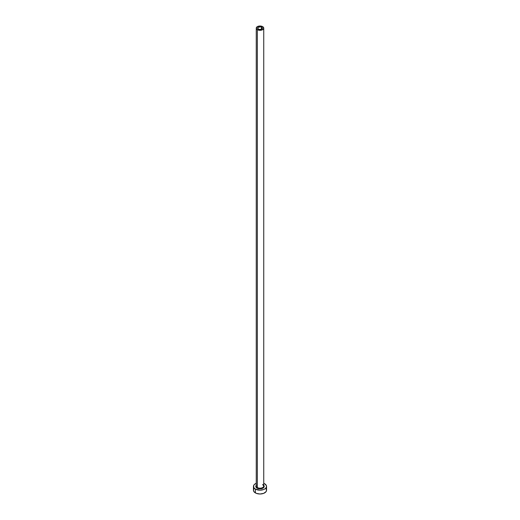 <?xml version="1.0" encoding="UTF-8"?>
<svg xmlns="http://www.w3.org/2000/svg" width="520" height="520" viewBox="0 0 520 520"><rect width="100%" height="100%" fill="white"/><g stroke="black" fill="none" stroke-linecap="round" stroke-linejoin="round"><path stroke-width="0.78" d="M258.349 29.114A2.34 1.352 180 0 1 257.66 28.158A2.34 1.352 180 0 1 259.103 26.91A2.34 1.352 180 0 1 261.651 27.203L261.3 29.282L259.103 29.406L257.706 28.424L258.349 27.203L260.897 26.91L262.294 27.898L261.651 29.114L261.651 27.203A2.34 1.352 180 0 1 262.34 28.158A2.34 1.352 180 0 1 260.897 29.406A2.34 1.352 180 0 1 258.349 29.114M256.295 485.732A3.744 2.158 0 0 0 257.355 487.546L257.023 488.118A4.212 2.431 180 0 1 256.256 485.29M256.256 28.158L256.256 486.018A3.744 2.158 0 0 0 257.355 487.546A3.744 2.158 0 0 0 261.43 488.013A3.744 2.158 0 0 0 263.744 486.018L263.744 28.158A3.744 2.158 180 0 1 261.43 30.154A3.744 2.158 180 0 1 257.355 29.686L257.355 487.546L257.355 29.686A3.744 2.158 180 0 1 256.256 28.158A3.744 2.158 180 0 1 258.57 26.163A3.744 2.158 180 0 1 262.646 26.631A3.744 2.158 180 0 1 263.744 28.158L262.646 26.631L260 26L257.355 26.631L256.256 28.158L257.355 29.686L260 30.323L262.646 29.686L263.744 28.158M253.948 488.774L253.455 490.217A6.546 3.783 0 0 0 255.372 492.895L255.372 489.073L260 490.185L263.64 489.541L265.447 488.501L266.422 487.136L266.422 485.661L264.628 483.73A6.546 3.783 180 0 1 266.546 486.401A6.546 3.783 180 0 1 262.502 489.892A6.546 3.783 180 0 1 255.372 489.073L255.372 492.895A6.546 3.783 0 0 0 262.502 493.714A6.546 3.783 0 0 0 266.546 490.217L266.052 488.774M256.36 483.256L254.553 484.302L253.578 485.661L253.948 487.844L255.372 489.073A6.546 3.783 180 0 1 253.455 486.401A6.546 3.783 180 0 1 256.256 483.301M264.628 483.73L263.64 483.256M263.497 485.05L264.212 486.401L263.497 487.754L260 488.832L256.503 487.754L255.788 486.401L256.503 485.05M253.455 486.401L253.455 490.217L253.948 491.666L256.36 493.363L260 494L263.64 493.363L266.052 491.666L266.546 490.217L266.546 486.401M263.744 485.29A4.212 2.431 180 0 1 262.483 488.365A4.212 2.431 180 0 1 257.023 488.118L257.355 487.546A3.744 2.158 0 0 0 261.196 488.066A3.744 2.158 0 0 0 263.705 486.31A3.744 2.158 0 0 0 262.646 484.49M263.744 486.018L262.743 484.705"/></g></svg>
